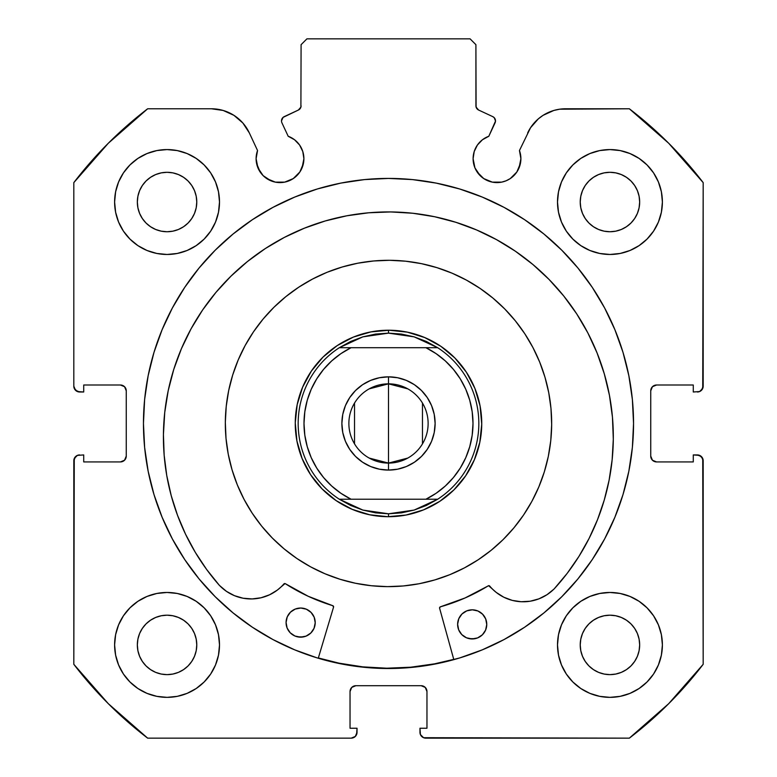 <?xml version="1.0" encoding="UTF-8"?>
<svg xmlns="http://www.w3.org/2000/svg" width="777" height="777" viewBox="0 0 777 777"><rect width="100%" height="100%" fill="white"/><g stroke="black" fill="none" stroke-linecap="round" stroke-linejoin="round"><path stroke-width="1.17" d="M299.864 171.979L302.078 167.851L303.894 158.702A23.893 23.893 0 0 1 280.002 182.595A23.893 23.893 0 0 1 256.109 158.702L257.925 167.851L263.102 175.602L266.725 178.574L275.34 182.139L284.664 182.139L289.141 180.779L293.279 178.574L299.864 171.979L303.438 163.364L303.894 158.702L302.787 151.525L299.572 144.998L294.551 139.753L288.18 136.257L281.934 122.853A4.662 4.662 0 0 1 281.497 120.882L283.081 117.385L298.397 110.033L300.903 107.119L301.087 44.677L306.915 38.85L470.085 38.85L475.912 44.677L476.097 107.119L478.603 110.033L492.812 116.657L494.279 117.735L495.503 121.086L488.82 136.257L482.449 139.753L477.428 144.998L474.213 151.525L473.106 158.702A23.893 23.893 0 0 1 488.82 136.257L495.066 122.853A4.662 4.662 0 0 0 492.812 116.657L494.279 117.735M256.109 158.702A23.893 23.893 0 0 1 257.546 150.534L256.109 158.702L256.565 163.364L260.13 171.979M519.075 167.851L520.891 158.702A23.893 23.893 0 0 1 496.998 182.595A23.893 23.893 0 0 1 473.106 158.702L474.922 167.851L480.108 175.602L483.721 178.574L492.336 182.139L501.66 182.139L506.138 180.779L510.275 178.574L516.87 171.979L520.435 163.364L520.891 158.702L519.454 150.534L530.545 127.739L538.335 118.852L543.094 115.326L553.855 110.451L559.644 109.198L629.341 108.78L668.706 143.259L703.185 182.624L702.738 388.403L699.591 391.55L693.278 391.997L693.278 385.003L656.565 385.003L652.447 386.713L650.737 390.831L650.737 456.099L652.447 460.217L656.565 461.926L693.278 461.926L693.278 454.933L697.357 454.933L701.476 456.643L703.185 460.761L703.185 664.306L668.706 703.671L629.341 738.15L423.562 737.703L420.415 734.556L419.968 728.243L426.962 728.243L426.962 691.53L425.252 687.412L421.134 685.702L355.866 685.702L351.748 687.412L350.038 691.53L350.038 728.243L357.031 728.243L357.031 732.322L355.322 736.441L351.204 738.15L147.659 738.15L108.294 703.671L73.815 664.306L74.262 458.527L77.409 455.38L83.722 454.933L83.722 461.926L120.435 461.926L124.553 460.217L126.262 456.099L126.262 390.831L124.553 386.713L120.435 385.003L83.722 385.003L83.722 391.997L79.642 391.997L75.524 390.287L73.815 386.169L73.815 182.624L108.294 143.259L147.659 108.78L211.441 108.78L223.145 110.451L233.906 115.326L242.871 123.019L249.33 132.916L257.546 150.534L249.33 132.916A41.803 41.803 0 0 0 211.441 108.78L217.356 109.198M172.271 308.178A245.046 245.046 0 0 0 143.454 423.465A245.046 245.046 0 0 1 388.5 178.419A245.046 245.046 0 0 1 633.546 423.465A245.046 245.046 0 0 0 604.729 308.178M604.487 307.721A245.046 245.046 0 0 0 592.365 287.5M592.132 287.15A245.046 245.046 0 0 0 524.679 219.736M524.611 219.697A245.046 245.046 0 0 0 252.389 219.697L233.042 234.042L215.229 250.194L199.077 268.007L184.751 287.325L172.387 307.954L162.111 329.691L154.001 352.331L148.164 375.66L144.629 399.446L143.454 423.465L144.629 447.484L148.164 471.27L154.001 494.599L162.111 517.239L172.387 538.976L184.751 559.605L199.077 578.923L215.229 596.736L233.042 612.888L252.36 627.214L272.989 639.578L294.726 649.854L317.366 657.964L340.695 663.801L364.481 667.336L388.5 668.511L412.519 667.336L436.305 663.801L459.634 657.964L482.274 649.854L504.011 639.578L524.64 627.214L543.958 612.888L561.771 596.736L577.923 578.923L592.249 559.605L604.613 538.976L614.889 517.239L622.999 494.599L628.836 471.27L632.371 447.484L633.546 423.465L632.371 399.446L628.836 375.66L622.999 352.331L614.889 329.691L604.613 307.954L592.249 287.325L577.923 268.007L561.771 250.194L543.958 234.042L524.64 219.716L504.011 207.352L482.274 197.076L459.634 188.966L436.305 183.129L412.519 179.594L388.5 178.419L364.481 179.594L340.695 183.129L317.366 188.966L294.726 197.076L272.989 207.352L252.36 219.716M252.321 219.736A245.046 245.046 0 0 0 184.868 287.15M184.635 287.5A245.046 245.046 0 0 0 172.513 307.721M662.392 644.91A52.447 52.447 0 0 1 609.945 697.357A52.447 52.447 0 0 1 557.497 644.91L558.508 655.137L561.489 664.976L566.336 674.048L572.863 681.992L580.808 688.519L589.879 693.366L599.718 696.347L609.945 697.357L620.172 696.347L630.011 693.366L639.082 688.519L647.027 681.992L653.554 674.048L658.401 664.976L661.382 655.137L662.392 644.91L661.382 634.683L658.401 624.844L653.554 615.772L647.027 607.828L639.082 601.301L630.011 596.454L620.172 593.473L609.945 592.462L599.718 593.473L589.879 596.454L580.808 601.301L572.863 607.828L566.336 615.772L561.489 624.844L558.508 634.683L557.497 644.91A52.447 52.447 0 0 1 609.945 592.462A52.447 52.447 0 0 1 662.392 644.91M219.502 644.91A52.447 52.447 0 0 1 167.055 697.357A52.447 52.447 0 0 1 114.607 644.91L115.618 655.137L118.599 664.976L123.446 674.048L129.973 681.992L137.917 688.519L146.989 693.366L156.828 696.347L167.055 697.357L177.282 696.347L187.121 693.366L196.192 688.519L204.137 681.992L210.664 674.048L215.511 664.976L218.492 655.137L219.502 644.91L218.492 634.683L215.511 624.844L210.664 615.772L204.137 607.828L196.192 601.301L187.121 596.454L177.282 593.473L167.055 592.462L156.828 593.473L146.989 596.454L137.917 601.301L129.973 607.828L123.446 615.772L118.599 624.844L115.618 634.683L114.607 644.91A52.447 52.447 0 0 1 167.055 592.462A52.447 52.447 0 0 1 219.502 644.91L218.492 655.137M662.392 202.02A52.447 52.447 0 0 1 609.945 254.467A52.447 52.447 0 0 1 557.497 202.02L558.508 212.247L561.489 222.086L566.336 231.157L572.863 239.102L580.808 245.629L589.879 250.476L599.718 253.457L609.945 254.467L620.172 253.457L630.011 250.476L639.082 245.629L647.027 239.102L653.554 231.157L658.401 222.086L661.382 212.247L662.392 202.02L661.382 191.793L658.401 181.954L653.554 172.882L647.027 164.938L639.082 158.411L630.011 153.564L620.172 150.583L609.945 149.572L599.718 150.583L589.879 153.564L580.808 158.411L572.863 164.938L566.336 172.882L561.489 181.954L558.508 191.793L557.497 202.02A52.447 52.447 0 0 1 609.945 149.572A52.447 52.447 0 0 1 662.392 202.02M219.502 202.02A52.447 52.447 0 0 1 167.055 254.467A52.447 52.447 0 0 1 114.607 202.02L115.618 212.247L118.599 222.086L123.446 231.157L129.973 239.102L137.917 245.629L146.989 250.476L156.828 253.457L167.055 254.467L177.282 253.457L187.121 250.476L196.192 245.629L204.137 239.102L210.664 231.157L215.511 222.086L218.492 212.247L219.502 202.02L218.492 191.793L215.511 181.954L210.664 172.882L204.137 164.938L196.192 158.411L187.121 153.564L177.282 150.583L167.055 149.572L156.828 150.583L146.989 153.564L137.917 158.411L129.973 164.938L123.446 172.882L118.599 181.954L115.618 191.793L114.607 202.02A52.447 52.447 0 0 1 167.055 149.572A52.447 52.447 0 0 1 219.502 202.02L218.492 212.247M196.775 202.02A29.72 29.72 0 0 1 167.055 231.74A29.72 29.72 0 0 1 137.335 202.02A29.72 29.72 0 0 1 167.055 172.3A29.72 29.72 0 0 1 196.775 202.02L196.202 207.818L194.512 213.393L191.764 218.531L188.073 223.038L183.566 226.729L178.428 229.477L172.853 231.167L167.055 231.74L161.257 231.167L155.682 229.477L150.544 226.729L146.037 223.038L142.346 218.531L139.598 213.393L137.908 207.818L137.335 202.02L137.908 196.222L139.598 190.647L142.346 185.509L146.037 181.002L150.544 177.311L155.682 174.563L161.257 172.873L167.055 172.3L172.853 172.873L178.428 174.563L183.566 177.311L188.073 181.002L191.764 185.509L194.512 190.647L196.202 196.222L196.775 202.02M639.665 202.02A29.72 29.72 0 0 1 609.945 231.74A29.72 29.72 0 0 1 580.225 202.02A29.72 29.72 0 0 1 609.945 172.3A29.72 29.72 0 0 1 639.665 202.02L639.092 207.818L637.402 213.393L634.654 218.531L630.963 223.038L626.456 226.729L621.318 229.477L615.743 231.167L609.945 231.74L604.147 231.167L598.572 229.477L593.434 226.729L588.927 223.038L585.236 218.531L582.488 213.393L580.798 207.818L580.225 202.02L580.798 196.222L582.488 190.647L585.236 185.509L588.927 181.002L593.434 177.311L598.572 174.563L604.147 172.873L609.945 172.3L615.743 172.873L621.318 174.563L626.456 177.311L630.963 181.002L634.654 185.509L637.402 190.647L639.092 196.222L639.665 202.02M196.775 644.91A29.72 29.72 0 0 1 167.055 674.63A29.72 29.72 0 0 1 137.335 644.91A29.72 29.72 0 0 1 167.055 615.19A29.72 29.72 0 0 1 196.775 644.91L196.202 650.708L194.512 656.283L191.764 661.421L188.073 665.928L183.566 669.619L178.428 672.367L172.853 674.057L167.055 674.63L161.257 674.057L155.682 672.367L150.544 669.619L146.037 665.928L142.346 661.421L139.598 656.283L137.908 650.708L137.335 644.91L137.908 639.112L139.598 633.537L142.346 628.399L146.037 623.892L150.544 620.201L155.682 617.453L161.257 615.763L167.055 615.19L172.853 615.763L178.428 617.453L183.566 620.201L188.073 623.892L191.764 628.399L194.512 633.537L196.202 639.112L196.775 644.91M639.665 644.91A29.72 29.72 0 0 1 609.945 674.63A29.72 29.72 0 0 1 580.225 644.91A29.72 29.72 0 0 1 609.945 615.19A29.72 29.72 0 0 1 639.665 644.91L639.092 650.708L637.402 656.283L634.654 661.421L630.963 665.928L626.456 669.619L621.318 672.367L615.743 674.057L609.945 674.63L604.147 674.057L598.572 672.367L593.434 669.619L588.927 665.928L585.236 661.421L582.488 656.283L580.798 650.708L580.225 644.91L580.798 639.112L582.488 633.537L585.236 628.399L588.927 623.892L593.434 620.201L598.572 617.453L604.147 615.763L609.945 615.19L615.743 615.763L621.318 617.453L626.456 620.201L630.963 623.892L634.654 628.399L637.402 633.537L639.092 639.112L639.665 644.91M303.894 158.702A23.893 23.893 0 0 0 288.18 136.257L281.934 122.853A4.662 4.662 0 0 1 284.188 116.657L298.397 110.033L300.903 107.119L301.087 44.677L306.915 38.85L470.085 38.85L475.912 44.677L475.912 105.808L476.641 108.314L478.603 110.033A4.662 4.662 0 0 1 475.912 105.808M282.226 118.386L283.081 117.385M473.106 158.702L473.562 163.364M477.136 171.979L483.721 178.574L487.859 180.779M492.336 182.139L501.66 182.139L506.138 180.779L510.275 178.574L516.87 171.979M530.545 127.739L519.454 150.534A23.893 23.893 0 0 1 520.891 158.702L520.532 154.555M538.335 118.852L543.094 115.326M527.67 132.916A41.803 41.803 0 0 1 565.559 108.78L629.341 108.78A396.27 396.27 0 0 1 703.185 182.624L703.185 386.169L701.476 390.287M699.591 391.55L693.278 391.997L693.278 385.003L656.565 385.003A5.827 5.827 0 0 0 650.737 390.831L651.184 388.597M652.447 460.217L656.565 461.926A5.827 5.827 0 0 1 650.737 456.099L650.737 390.831M656.565 461.926L693.278 461.926L693.278 454.933L699.591 455.38L702.738 458.527L703.185 664.306A396.27 396.27 0 0 1 629.341 738.15L425.796 738.15L423.562 737.703L420.415 734.556M425.252 687.412L421.134 685.702A5.827 5.827 0 0 1 426.962 691.53L426.962 728.243L419.968 728.243L419.968 732.322A5.827 5.827 0 0 0 425.796 738.15M350.485 689.296L350.038 691.53A5.827 5.827 0 0 1 355.866 685.702L421.134 685.702M350.038 691.53L350.038 728.243L357.031 728.243L356.585 734.556L355.322 736.441M357.031 732.322A5.827 5.827 0 0 1 351.204 738.15L147.659 738.15A396.27 396.27 0 0 1 73.815 664.306L73.815 460.761L75.524 456.643M77.409 455.38L83.722 454.933L83.722 461.926L120.435 461.926A5.827 5.827 0 0 0 126.262 456.099L125.816 458.333M124.553 386.713L120.435 385.003A5.827 5.827 0 0 1 126.262 390.831L126.262 456.099M120.435 385.003L83.722 385.003L83.722 391.997L77.409 391.55L74.262 388.403M233.906 115.326L238.665 118.852M263.102 175.602L270.862 180.779M275.34 182.139L284.664 182.139L293.279 178.574M156.828 696.347L167.055 697.357L177.282 696.347L187.121 693.366M177.282 150.583L167.055 149.572L156.828 150.583L146.989 153.564M118.599 181.954L115.618 191.793M620.172 150.583L609.945 149.572L599.718 150.583L589.879 153.564M599.718 696.347L609.945 697.357L620.172 696.347L630.011 693.366M658.401 664.976L661.382 655.137M211.441 108.78L147.659 108.78A396.27 396.27 0 0 0 73.815 182.624L73.815 386.169A5.827 5.827 0 0 0 79.642 391.997M196.192 245.629L204.137 239.102M658.401 181.954L653.554 172.882M566.336 172.882L564.753 175.408M558.508 191.793L557.497 202.02M572.863 239.102L580.808 245.629L589.879 250.476M196.192 601.301L187.121 596.454M118.599 664.976L123.446 674.048M210.664 674.048L212.247 671.522M580.808 601.301L572.863 607.828M558.508 634.683L557.497 644.91M191.764 185.509L188.073 181.002L183.566 177.311M155.682 174.563L150.544 177.311L146.037 181.002L142.346 185.509M142.346 218.531L146.037 223.038L150.544 226.729M167.055 231.74L172.853 231.167M183.566 226.729L188.073 223.038L191.764 218.531M634.654 185.509L630.963 181.002L626.456 177.311M598.572 174.563L593.434 177.311L588.927 181.002L585.236 185.509M585.236 218.531L588.927 223.038L593.434 226.729M609.945 231.74L615.743 231.167M626.456 226.729L630.963 223.038L634.654 218.531M191.764 628.399L188.073 623.892L183.566 620.201M155.682 617.453L150.544 620.201L146.037 623.892L142.346 628.399M142.346 661.421L146.037 665.928L150.544 669.619M183.566 669.619L188.073 665.928L191.764 661.421M634.654 628.399L630.963 623.892L626.456 620.201M598.572 617.453L593.434 620.201L588.927 623.892L585.236 628.399M585.236 661.421L588.927 665.928L593.434 669.619M626.456 669.619L630.963 665.928L634.654 661.421M73.815 460.761A5.827 5.827 0 0 1 79.642 454.933M703.185 386.169A5.827 5.827 0 0 1 697.357 391.997M697.357 454.933A5.827 5.827 0 0 1 703.185 460.761M604.729 538.752A245.046 245.046 0 0 0 633.546 423.465A245.046 245.046 0 0 1 388.5 668.511A245.046 245.046 0 0 1 143.454 423.465A245.046 245.046 0 0 0 172.271 538.752M172.513 539.209A245.046 245.046 0 0 0 184.635 559.43M184.868 559.78A245.046 245.046 0 0 0 252.321 627.194M252.389 627.233A245.046 245.046 0 0 0 524.611 627.233M524.679 627.194A245.046 245.046 0 0 0 592.132 559.78M592.365 559.43A245.046 245.046 0 0 0 604.487 539.209M561.771 250.194L543.958 234.042M233.042 234.042L215.229 250.194M215.229 596.736L233.042 612.888M543.958 612.888L561.771 596.736M492.812 116.657L478.603 110.033M301.087 105.808A4.662 4.662 0 0 1 298.397 110.033M307.692 376.952L305.002 381.973M301.223 390.666L300.184 393.56M300.184 393.58L298.514 399.057M296.493 408.323L295.474 417.084M295.309 426.563L296.018 435.353M297.708 444.677L300.116 453.166M303.593 461.985L307.614 469.842M312.733 477.816L318.211 484.731M324.796 491.55L327.068 493.609M327.107 493.638L331.517 497.27M339.296 502.67L341.929 504.244M341.987 504.273L347.008 506.963M355.701 510.742L358.595 511.781M358.615 511.781L364.092 513.451M373.358 515.472L382.119 516.491M391.598 516.656L400.388 515.947M409.712 514.257L418.201 511.849M427.02 508.372L434.877 504.351M442.851 499.232L449.766 493.754M456.585 487.169L458.644 484.897M458.673 484.858L462.305 480.448M467.705 472.669L469.279 470.036M469.308 469.978L471.998 464.957M475.777 456.264L476.816 453.37M476.816 453.35L478.486 447.873M480.507 438.607L481.526 429.846M481.691 420.367L480.982 411.577M479.292 402.253L476.884 393.764M473.407 384.945L469.386 377.088M464.267 369.114L458.789 362.199M452.204 355.38L449.932 353.321M449.893 353.292L445.483 349.66M437.704 344.26L435.071 342.686M435.013 342.657L429.992 339.967M421.299 336.188L418.405 335.149M418.385 335.149L412.908 333.479M403.642 331.458L394.881 330.439M385.402 330.274L376.612 330.983M367.288 332.673L358.799 335.081M349.98 338.558L342.123 342.579M334.149 347.698L327.234 353.176M320.415 359.761L318.356 362.033M318.327 362.072L314.695 366.482M309.295 374.261L307.721 376.894M407.828 458.061L388.5 463.092A39.627 39.627 0 0 0 428.127 423.465A39.627 39.627 0 0 0 388.5 383.838L388.5 376.845A46.62 46.62 0 0 1 435.12 423.465A46.62 46.62 0 0 1 388.5 470.085L388.5 383.838A39.627 39.627 0 0 1 428.127 423.465A39.627 39.627 0 0 1 388.5 463.092L369.172 458.061M369.172 388.869L388.5 383.838L407.828 388.869M422.474 403.059L422.474 443.871M388.5 516.705L388.5 513.791L388.5 516.705A93.24 93.24 0 0 1 295.26 423.465A93.24 93.24 0 0 1 388.5 330.225A93.24 93.24 0 0 0 295.26 423.465A93.24 93.24 0 0 0 388.5 516.705A93.24 93.24 0 0 0 481.74 423.465A93.24 93.24 0 0 0 388.5 330.225A93.24 93.24 0 0 1 481.74 423.465A93.24 93.24 0 0 1 388.5 516.705M401.456 334.071L414.151 336.859A90.326 90.326 0 0 0 414.141 336.859L426.311 341.433L437.694 347.707L339.306 347.707L350.689 341.433L362.849 336.859L375.544 334.071L388.5 333.139L388.5 330.225L388.5 333.139L414.151 336.859A90.326 90.326 0 0 1 414.151 336.859L437.694 347.707A90.326 90.326 0 0 1 437.694 499.222L414.151 510.071A90.326 90.326 0 0 1 414.141 510.071A90.326 90.326 0 0 0 414.151 510.071L388.5 513.791L362.849 510.071A90.326 90.326 0 0 1 362.849 510.071L339.306 499.222A90.326 90.326 0 0 1 339.306 347.707L362.849 336.859A90.326 90.326 0 0 1 362.859 336.859A90.326 90.326 0 0 0 362.849 336.859L388.5 333.139L401.418 334.071M388.568 516.705L397.251 516.297L388.568 516.705M415.229 512.791L406.701 514.908L415.258 512.781M424.184 509.605L432.158 505.856M460.343 482.896L454.399 489.432M465.85 475.534L470.571 467.705M474.514 459.44L477.632 450.845L474.64 459.149M479.953 441.647L481.254 432.993L479.953 441.647M481.74 423.397L481.332 414.714L481.74 423.397M477.826 396.736L479.943 405.264L477.816 396.707M474.766 388.082L470.891 379.807L474.766 388.082M466.2 371.93L460.81 364.598L466.2 371.93M454.428 357.537L447.931 351.622M440.569 346.115L432.74 341.394M424.475 337.451L415.88 334.333L424.184 337.325M406.682 332.012L398.028 330.711L406.682 332.012M388.432 330.225L379.749 330.633L388.432 330.225M361.771 334.139L370.299 332.022L361.742 334.149M352.816 337.325L344.842 341.074M316.657 364.034L322.601 357.498M311.15 371.396L306.429 379.225M302.486 387.49L299.368 396.085L302.36 387.781M297.047 405.283L295.746 413.937L297.047 405.283M295.26 423.533L295.668 432.216L295.26 423.533M299.174 450.194L297.057 441.666L299.184 450.223M302.36 459.149L306.109 467.123M322.572 489.393L329.069 495.308M336.431 500.815L344.26 505.536M352.525 509.479L361.12 512.597L352.816 509.605M370.318 514.918L378.972 516.219L370.318 514.918M375.544 512.859L388.5 513.791L401.456 512.859L414.151 510.071L426.311 505.497L437.694 499.222L339.306 499.222L350.689 505.497L362.849 510.071A90.326 90.326 0 0 0 362.859 510.071L375.582 512.859M472.183 435.217L469.755 446.649L465.763 457.682L460.275 468.065L453.399 477.573L445.279 486.043L436.062 493.308L425.932 499.222L351.068 499.222L340.938 493.308L331.721 486.043L323.601 477.573L316.725 468.065L311.237 457.682L307.245 446.649L304.817 435.169L304.001 423.465L304.817 411.761L307.245 400.281L311.237 389.248L316.725 378.865L323.601 369.357L331.721 360.887L340.938 353.622L351.068 347.707L425.932 347.707L436.062 353.622L445.279 360.887L453.399 369.357L460.275 378.865L465.763 389.248L469.755 400.281L472.183 411.761L472.999 423.465L472.183 435.169M406.342 380.39L414.403 384.702L406.342 380.39L397.591 377.739L388.5 376.845L379.409 377.739L370.658 380.39L362.597 384.702L355.536 390.501L349.737 397.562L345.425 405.623L342.774 414.374L345.425 405.623M421.464 390.501L427.263 397.562L431.575 405.623L434.226 414.374L431.575 405.623L427.263 397.562L421.464 390.501L414.403 384.702M434.226 432.556L431.575 441.307L434.226 432.556L435.12 423.465L434.226 414.374M370.658 466.54L362.597 462.228L370.658 466.54L379.409 469.191L388.5 470.085L397.591 469.191L406.342 466.54L414.403 462.228L421.464 456.429L427.263 449.368L431.575 441.307M355.536 456.429L349.737 449.368L345.425 441.307L342.774 432.556L345.425 441.307L349.737 449.368L355.536 456.429L362.597 462.228M342.774 414.374L341.88 423.465L342.774 432.556M339.306 499.222L351.068 499.222A84.499 84.499 0 0 1 351.068 347.707L339.306 347.707A90.326 90.326 0 0 0 339.306 499.222M437.694 347.707L425.932 347.707A84.499 84.499 0 0 1 425.932 499.222L437.694 499.222A90.326 90.326 0 0 0 437.694 347.707M388.5 423.465L388.5 463.092A39.627 39.627 0 0 1 348.873 423.465A39.627 39.627 0 0 1 388.5 383.838L388.5 423.465M354.526 443.871L354.526 403.059M388.5 463.092L388.5 470.085A46.62 46.62 0 0 1 341.88 423.465A46.62 46.62 0 0 1 388.5 376.845L388.5 383.838A39.627 39.627 0 0 0 348.873 423.465A39.627 39.627 0 0 0 388.5 463.092M439.607 608.245A1.165 1.165 0 0 1 439.568 607.925A1.165 1.165 0 0 0 439.607 608.245L453.826 659.644L439.607 608.245A1.165 1.165 0 0 1 439.568 607.925L440.413 606.818L465.044 597.969L488.616 585.693L496.202 592.395L503.826 597.231L512.276 600.388L521.202 601.738L530.215 601.213L538.927 598.844L546.959 594.726L554.011 589.073L567.239 573.29L578.962 556.361L589.092 538.422L597.532 519.638L604.224 500.165L609.11 480.157L612.14 459.79L613.306 439.228A224.951 224.951 0 0 1 554.011 589.073L553.972 589.044A43.531 43.531 0 0 1 489.743 586.091L489.034 585.683M486.761 624.543A14.569 14.569 0 0 1 472.037 638.956A14.569 14.569 0 0 1 457.624 624.242L458.673 629.826L461.781 634.586L466.472 637.791L472.037 638.956L477.622 637.907L482.381 634.799L485.596 630.108L486.761 624.543L485.703 618.958L482.595 614.199L477.904 610.984L472.338 609.819L466.754 610.868L461.994 613.985L458.789 618.677L457.624 624.242A14.569 14.569 0 0 1 472.338 609.819A14.569 14.569 0 0 1 486.761 624.543M315.209 622.756A14.569 14.569 0 0 1 300.485 637.169A14.569 14.569 0 0 1 286.072 622.445L287.121 628.039L290.229 632.799L294.92 636.004L300.485 637.169L306.07 636.12L310.829 633.012L314.044 628.321L315.209 622.756L314.161 617.171L311.053 612.412L306.352 609.197L300.796 608.032L295.202 609.081L290.443 612.189L287.237 616.889L286.072 622.445A14.569 14.569 0 0 1 300.796 608.032A14.569 14.569 0 0 1 315.209 622.756M168.201 390.695L164.734 412.5L163.423 434.537A224.951 224.951 0 0 1 390.705 211.936A224.951 224.951 0 0 1 613.306 439.228L612.451 417.162L609.44 395.299L604.292 373.824L597.076 352.962L587.849 332.906L576.699 313.859L563.733 295.988L549.077 279.477L532.876 264.481L515.277 251.146L496.464 239.607L476.612 229.963L455.905 222.309L434.547 216.715L412.742 213.248L390.705 211.936L368.648 212.791L346.775 215.802L325.31 220.94L304.448 228.166L284.392 237.393L265.336 248.543L247.475 261.509L230.963 276.165L215.967 292.366L202.632 309.955L191.084 328.778L181.439 348.63L173.786 369.337L168.201 390.695L164.734 412.5L163.423 434.537L164.151 455.118L166.754 475.543L171.222 495.648L177.506 515.268L185.557 534.217L195.309 552.36L206.682 569.531L219.57 585.586A224.951 224.951 0 0 1 163.423 434.537L164.151 455.118M333.547 607.138L318.269 658.226L333.547 607.138L332.77 605.691A190.559 190.559 0 0 1 285.402 583.731L308.333 596.338L332.77 605.691A1.165 1.165 0 0 1 333.547 607.138M285.402 583.731A1.165 1.165 0 0 0 283.896 583.945A43.531 43.531 0 0 1 219.609 585.557L226.505 591.384L234.45 595.668L243.104 598.222L252.107 598.931L261.062 597.766L269.58 594.784L277.302 590.112L285.023 583.566M578.962 556.361L589.092 538.422M604.224 500.165L609.11 480.157M612.451 417.162L609.44 395.299L604.292 373.824L597.076 352.962L587.849 332.906M476.612 229.963L455.905 222.309L434.547 216.715M346.775 215.802L325.31 220.94L304.448 228.166M191.084 328.778L181.439 348.63L173.786 369.337M226.505 591.384L234.45 595.668L243.104 598.222M252.107 598.931L261.062 597.766M439.568 607.925A1.165 1.165 0 0 1 440.413 606.818A190.559 190.559 0 0 0 488.238 585.839L488.616 585.693M496.202 592.395L503.826 597.231L512.276 600.388L521.202 601.738L530.215 601.213M538.927 598.844L546.959 594.726M308.857 610.576L306.352 609.197L300.796 608.032L295.202 609.081L292.676 610.401M287.237 616.889L286.383 619.609M288.442 630.565L290.229 632.799M297.649 636.858L303.331 636.917M314.044 628.321L314.899 625.592M480.409 612.363L477.904 610.984L472.338 609.819L466.754 610.868L464.219 612.189M458.789 618.677L457.935 621.396M459.994 632.352L461.781 634.586M469.201 638.645L474.883 638.704M485.596 630.108L486.451 627.379M488.238 585.839A1.165 1.165 0 0 1 489.743 586.091M403.36 585.955L419.221 583.721L403.36 585.955L387.364 586.635L371.377 585.732L355.555 583.274L340.044 579.273L325.009 573.776L310.586 566.831L296.901 558.498L284.11 548.873L272.319 538.034A163.17 163.17 0 0 1 273.931 307.284A163.17 163.17 0 0 1 504.681 308.896A163.17 163.17 0 0 1 503.069 539.646A163.17 163.17 0 0 1 272.319 538.034L261.655 526.097L252.204 513.17L244.065 499.378L237.315 484.858L232.032 469.745L228.244 454.186L226.01 438.325L228.244 454.186M434.741 663.811L453.749 659.362A244.755 244.755 0 0 1 318.347 657.954L339.083 663.179L362.81 666.87L386.8 668.21L410.79 667.2L434.576 663.84L453.749 659.362M373.64 260.975L357.779 263.209L373.64 260.975L389.636 260.295L405.623 261.198L421.445 263.656L436.956 267.657L451.991 273.154L466.414 280.099L480.099 288.432L492.89 298.057L504.681 308.896L515.345 320.833L524.796 333.76L532.935 347.552L539.685 362.072L544.968 377.185L548.756 392.744L550.99 408.605L551.67 424.601L550.767 440.588L548.309 456.41L544.308 471.921L538.811 486.956L531.866 501.379L523.533 515.064L513.908 527.855L503.069 539.646L491.132 550.31L478.205 559.761L464.413 567.9L449.893 574.65L434.78 579.933L419.221 583.721M357.673 263.238L347.368 265.569M231.187 380.138L228.71 390.413M228.273 454.292L230.604 464.597M226.01 438.325L225.33 422.329L226.233 406.342L228.691 390.52L232.692 375.009L238.189 359.974L245.134 345.551L253.467 331.866L263.092 319.075L273.931 307.284L285.868 296.62L298.795 287.169L312.587 279.03L327.107 272.28L342.22 266.997L357.779 263.209M322.115 488.937L336.159 500.631L352.224 509.353L369.677 514.782L387.849 516.705L406.05 515.034L423.582 509.858L439.763 501.35L453.972 489.85L465.666 475.806L474.388 459.741L479.817 442.288L481.74 424.116L480.069 405.915L474.893 388.383L466.385 372.202L454.885 357.993L440.841 346.299L424.776 337.577L407.323 332.148L389.151 330.225L370.95 331.896L353.418 337.072L337.237 345.58L323.028 357.08L311.334 371.124L302.612 387.189L297.183 404.642L295.26 422.814L296.931 441.015L302.107 458.547L310.615 474.728L322.115 488.937"/></g></svg>
